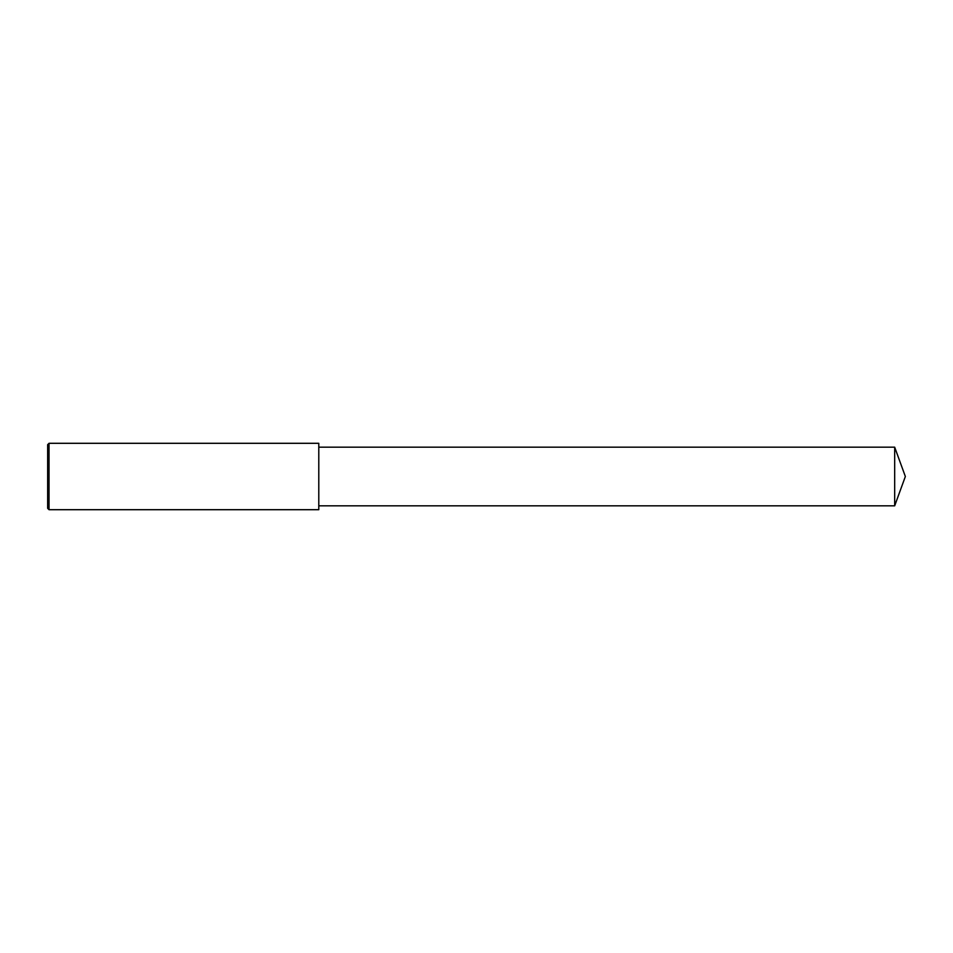 <?xml version="1.0" encoding="UTF-8"?>
<svg xmlns="http://www.w3.org/2000/svg" width="953" height="953" viewBox="0 0 953 953"><rect width="100%" height="100%" fill="white"/><g stroke="black" fill="none" stroke-linecap="round" stroke-linejoin="round"><path stroke-width="1.43" d="M49.032 476.5L49.032 509.7L47.65 508.318L47.65 444.682L49.032 443.3L49.032 476.5M49.032 443.3L318.79 443.3L318.79 509.7L49.032 509.7M318.79 447.171L894.676 447.171L894.676 505.829L318.79 505.829M894.676 505.829L905.35 476.5L894.676 447.171"/></g></svg>
